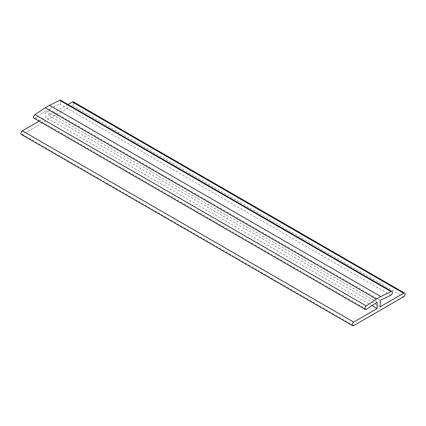 <?xml version="1.0" encoding="UTF-8"?>
<svg xmlns="http://www.w3.org/2000/svg" width="426" height="426" viewBox="0 0 426 426"><rect width="100%" height="100%" fill="white"/><g stroke="black" fill="none" stroke-linecap="round" stroke-linejoin="round"><path stroke-width="0.32" stroke-dasharray="2.13 1.6" d="M34 118.188A2.146 1.241 120 0 0 35.188 118.013L45.838 110.914L45.838 117.288L39.139 121.16M68 104.492L48.878 115.537L48.878 109.157L59.528 103.96A2.146 1.241 120 0 0 61.024 102.08A2.146 1.241 120 0 0 60.716 100.286M48.878 109.157L380.162 300.426M48.878 115.537L380.162 306.8M21.3 134.451A2.146 1.241 120 0 0 22.376 134.344L72.34 105.494A2.146 1.241 120 0 0 73.746 103.603A2.146 1.241 120 0 0 73.416 101.878M371.999 305.596L45.838 117.288M377.122 302.178L45.838 110.914M35.188 118.013L366.472 309.276M390.812 295.229L59.528 103.96M403.624 296.757L72.34 105.494M22.376 134.344L353.66 325.608"/><path stroke-width="0.64" d="M377.122 308.552L377.122 302.178L366.472 309.276A2.146 1.241 -60 0 1 365.284 309.457A2.146 1.241 -60 0 1 364.933 307.812A2.146 1.241 -60 0 1 366.238 305.916L376.446 299.111A40.161 23.185 -60 0 1 380.839 296.571L391.047 291.597A2.146 1.241 -60 0 1 392 291.549A2.146 1.241 -60 0 1 392.309 293.349A2.146 1.241 -60 0 1 390.812 295.229L380.162 300.426L380.162 306.8L403.624 293.253A2.146 1.241 -60 0 1 404.7 293.147A2.146 1.241 -60 0 1 405.03 294.867A2.146 1.241 -60 0 1 403.624 296.757L353.66 325.608A2.146 1.241 -60 0 1 352.584 325.714A2.146 1.241 -60 0 1 352.254 323.994A2.146 1.241 -60 0 1 353.66 322.099L377.122 308.552L371.999 305.596M392 291.549L60.716 100.286A2.146 1.241 120 0 0 59.762 100.328L49.554 105.307A40.161 23.185 120 0 0 45.161 107.847L34.953 114.653A2.146 1.241 120 0 0 33.649 116.548A2.146 1.241 120 0 0 34 118.188L365.284 309.457M404.7 293.147L73.416 101.878A2.146 1.241 120 0 0 72.34 101.984L68 104.492M39.139 121.16L22.376 130.835A2.146 1.241 120 0 0 20.97 132.726A2.146 1.241 120 0 0 21.3 134.451L352.584 325.714M366.238 305.916L34.953 114.653M45.161 107.847L376.446 299.111M380.839 296.571L49.554 105.307M59.762 100.328L391.047 291.597M72.34 101.984L403.624 293.253M353.66 322.099L22.376 130.835"/></g></svg>
